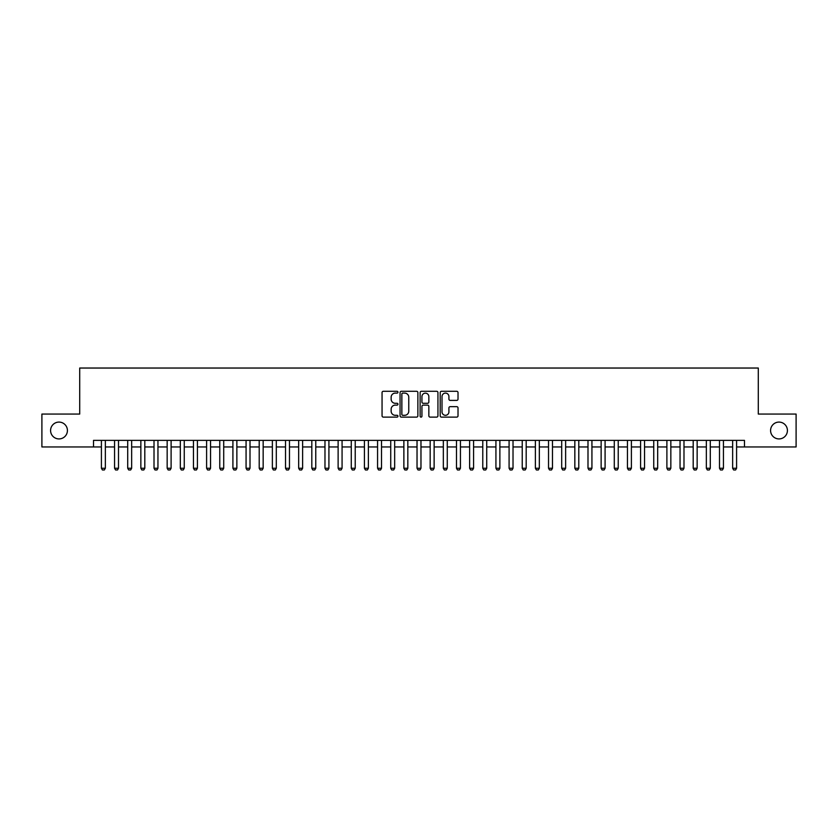 <?xml version="1.0" encoding="UTF-8"?>
<svg xmlns="http://www.w3.org/2000/svg" width="838" height="838" viewBox="0 0 838 838"><rect width="100%" height="100%" fill="white"/><g stroke="black" fill="none" stroke-linecap="round" stroke-linejoin="round"><path stroke-width="1.26" d="M397.956 392.205A0.901 0.901 0 0 0 397.055 391.294L383.343 391.294A1.288 1.288 0 0 0 382.055 392.593L382.055 415.826A1.288 1.288 0 0 0 383.343 417.115L397.055 417.115A0.901 0.901 0 0 0 397.956 416.214A0.901 0.901 0 0 0 397.055 415.302L395.285 415.302A4.127 4.127 0 0 1 391.147 411.175L391.147 409.237A4.127 4.127 0 0 1 395.285 405.11L397.055 405.11A0.901 0.901 0 0 0 397.956 404.209A0.901 0.901 0 0 0 397.055 403.298L395.285 403.298A4.127 4.127 0 0 1 391.147 399.171L391.147 397.233A4.127 4.127 0 0 1 395.285 393.106L397.055 393.106A0.901 0.901 0 0 0 397.956 392.205M770.583 430.512A8.411 8.411 0 0 0 779.005 438.923A8.411 8.411 0 0 0 787.416 430.512A8.411 8.411 0 0 0 779.005 422.09A8.411 8.411 0 0 0 770.583 430.512M50.584 430.512A8.411 8.411 0 0 0 58.995 438.923A8.411 8.411 0 0 0 67.417 430.512A8.411 8.411 0 0 0 58.995 422.09A8.411 8.411 0 0 0 50.584 430.512M456.72 400.396A1.288 1.288 0 0 0 458.019 399.108L458.019 392.593A1.288 1.288 0 0 0 456.72 391.294L441.49 391.294A1.288 1.288 0 0 0 440.201 392.593L440.201 415.826A1.288 1.288 0 0 0 441.49 417.115L456.72 417.115A1.288 1.288 0 0 0 458.019 415.826L458.019 407.949A1.288 1.288 0 0 0 456.72 406.66L450.205 406.66A1.288 1.288 0 0 0 448.917 407.949L448.917 411.856A3.457 3.457 0 0 1 445.46 415.302A3.457 3.457 0 0 1 442.014 411.856L442.014 396.552A3.457 3.457 0 0 1 445.46 393.106A3.457 3.457 0 0 1 448.917 396.552L448.917 399.108A1.288 1.288 0 0 0 450.205 400.396L456.72 400.396M93.521 446.947L41.9 446.947L41.9 414.066L79.704 414.066L79.704 368.039L758.296 368.039L758.296 414.066L796.1 414.066L796.1 446.947L744.479 446.947L744.479 440.369L93.521 440.369L93.521 446.947L101.408 446.947M417.869 392.593A1.288 1.288 0 0 0 416.58 391.294L401.35 391.294A1.288 1.288 0 0 0 400.061 392.593L400.061 415.826A1.288 1.288 0 0 0 401.35 417.115L416.58 417.115A1.288 1.288 0 0 0 417.869 415.826L417.869 392.593M421.42 391.294L436.65 391.294A1.288 1.288 0 0 1 437.939 392.593L437.939 415.826A1.288 1.288 0 0 1 436.65 417.115L430.135 417.115A1.288 1.288 0 0 1 428.846 415.826L428.846 406.399A1.288 1.288 0 0 0 427.548 405.11L423.232 405.11A1.288 1.288 0 0 0 421.933 406.399L421.933 416.214A0.901 0.901 0 0 1 421.032 417.115A0.901 0.901 0 0 1 420.131 416.214L420.131 392.593A1.288 1.288 0 0 1 421.42 391.294M105.358 446.947L114.555 446.947M118.504 446.947L127.711 446.947M131.65 446.947L140.857 446.947M144.806 446.947L154.014 446.947M157.953 446.947L167.16 446.947M171.109 446.947L180.317 446.947M184.255 446.947L193.463 446.947M197.412 446.947L206.609 446.947M210.558 446.947L219.766 446.947M223.715 446.947L232.912 446.947M236.861 446.947L246.068 446.947M250.007 446.947L259.214 446.947M263.163 446.947L272.371 446.947M276.31 446.947L285.517 446.947M289.466 446.947L298.674 446.947M302.612 446.947L311.82 446.947M315.769 446.947L324.976 446.947M328.915 446.947L338.123 446.947M342.072 446.947L351.269 446.947M355.218 446.947L364.425 446.947M368.374 446.947L377.571 446.947M381.52 446.947L390.728 446.947M394.667 446.947L403.874 446.947M407.823 446.947L417.031 446.947M420.969 446.947L430.177 446.947M434.126 446.947L443.333 446.947M447.272 446.947L456.48 446.947M460.429 446.947L469.626 446.947M473.575 446.947L482.782 446.947M486.731 446.947L495.928 446.947M499.877 446.947L509.085 446.947M513.024 446.947L522.231 446.947M526.18 446.947L535.388 446.947M539.326 446.947L548.534 446.947M552.483 446.947L561.69 446.947M565.629 446.947L574.837 446.947M578.786 446.947L587.993 446.947M591.932 446.947L601.139 446.947M605.088 446.947L614.285 446.947M618.235 446.947L627.442 446.947M631.391 446.947L640.588 446.947M644.537 446.947L653.745 446.947M657.683 446.947L666.891 446.947M670.84 446.947L680.047 446.947M683.986 446.947L693.194 446.947M697.143 446.947L706.35 446.947M710.289 446.947L719.496 446.947M723.445 446.947L732.642 446.947M736.592 446.947L744.479 446.947M402.764 393.106A0.901 0.901 0 0 0 401.863 394.007L401.863 414.401A0.901 0.901 0 0 0 402.764 415.302L404.639 415.302A4.127 4.127 0 0 0 408.766 411.175L408.766 397.233A4.127 4.127 0 0 0 404.639 393.106L402.764 393.106M428.846 396.625A3.457 3.457 0 0 0 425.39 393.169A3.457 3.457 0 0 0 421.933 396.625L421.933 402.01A1.288 1.288 0 0 0 423.232 403.298L427.548 403.298A1.288 1.288 0 0 0 428.846 402.01L428.846 396.625M105.358 440.369L105.358 468.253L104.362 469.961L102.393 469.961L101.408 468.253L101.408 440.369M101.408 468.253L105.358 468.253M118.504 440.369L118.504 468.253L117.519 469.961L115.55 469.961L114.555 468.253L114.555 440.369M114.555 468.253L118.504 468.253M131.65 440.369L131.65 468.253L130.665 469.961L128.696 469.961L127.711 468.253L127.711 440.369M127.711 468.253L131.65 468.253M144.806 440.369L144.806 468.253L143.822 469.961L141.842 469.961L140.857 468.253L140.857 440.369M140.857 468.253L144.806 468.253M157.953 440.369L157.953 468.253L156.968 469.961L154.999 469.961L154.014 468.253L154.014 440.369M154.014 468.253L157.953 468.253M171.109 440.369L171.109 468.253L170.124 469.961L168.145 469.961L167.16 468.253L167.16 440.369M167.16 468.253L171.109 468.253M184.255 440.369L184.255 468.253L183.271 469.961L181.301 469.961L180.317 468.253L180.317 440.369M180.317 468.253L184.255 468.253M197.412 440.369L197.412 468.253L196.427 469.961L194.447 469.961L193.463 468.253L193.463 440.369M193.463 468.253L197.412 468.253M210.558 440.369L210.558 468.253L209.573 469.961L207.604 469.961L206.609 468.253L206.609 440.369M206.609 468.253L210.558 468.253M223.715 440.369L223.715 468.253L222.719 469.961L220.75 469.961L219.766 468.253L219.766 440.369M219.766 468.253L223.715 468.253M236.861 440.369L236.861 468.253L235.876 469.961L233.907 469.961L232.912 468.253L232.912 440.369M232.912 468.253L236.861 468.253M250.007 440.369L250.007 468.253L249.022 469.961L247.053 469.961L246.068 468.253L246.068 440.369M246.068 468.253L250.007 468.253M263.163 440.369L263.163 468.253L262.179 469.961L260.199 469.961L259.214 468.253L259.214 440.369M259.214 468.253L263.163 468.253M276.31 440.369L276.31 468.253L275.325 469.961L273.356 469.961L272.371 468.253L272.371 440.369M272.371 468.253L276.31 468.253M289.466 440.369L289.466 468.253L288.481 469.961L286.502 469.961L285.517 468.253L285.517 440.369M285.517 468.253L289.466 468.253M302.612 440.369L302.612 468.253L301.628 469.961L299.658 469.961L298.674 468.253L298.674 440.369M298.674 468.253L302.612 468.253M315.769 440.369L315.769 468.253L314.784 469.961L312.804 469.961L311.82 468.253L311.82 440.369M311.82 468.253L315.769 468.253M328.915 440.369L328.915 468.253L327.93 469.961L325.961 469.961L324.976 468.253L324.976 440.369M324.976 468.253L328.915 468.253M342.072 440.369L342.072 468.253L341.076 469.961L339.107 469.961L338.123 468.253L338.123 440.369M338.123 468.253L342.072 468.253M355.218 440.369L355.218 468.253L354.233 469.961L352.264 469.961L351.269 468.253L351.269 440.369M351.269 468.253L355.218 468.253M368.374 440.369L368.374 468.253L367.379 469.961L365.41 469.961L364.425 468.253L364.425 440.369M364.425 468.253L368.374 468.253M381.52 440.369L381.52 468.253L380.536 469.961L378.556 469.961L377.571 468.253L377.571 440.369M377.571 468.253L381.52 468.253M394.667 440.369L394.667 468.253L393.682 469.961L391.713 469.961L390.728 468.253L390.728 440.369M390.728 468.253L394.667 468.253M407.823 440.369L407.823 468.253L406.839 469.961L404.859 469.961L403.874 468.253L403.874 440.369M403.874 468.253L407.823 468.253M420.969 440.369L420.969 468.253L419.985 469.961L418.015 469.961L417.031 468.253L417.031 440.369M417.031 468.253L420.969 468.253M434.126 440.369L434.126 468.253L433.141 469.961L431.161 469.961L430.177 468.253L430.177 440.369M430.177 468.253L434.126 468.253M447.272 440.369L447.272 468.253L446.287 469.961L444.318 469.961L443.333 468.253L443.333 440.369M443.333 468.253L447.272 468.253M460.429 440.369L460.429 468.253L459.444 469.961L457.464 469.961L456.48 468.253L456.48 440.369M456.48 468.253L460.429 468.253M473.575 440.369L473.575 468.253L472.59 469.961L470.621 469.961L469.626 468.253L469.626 440.369M469.626 468.253L473.575 468.253M486.731 440.369L486.731 468.253L485.736 469.961L483.767 469.961L482.782 468.253L482.782 440.369M482.782 468.253L486.731 468.253M499.877 440.369L499.877 468.253L498.893 469.961L496.924 469.961L495.928 468.253L495.928 440.369M495.928 468.253L499.877 468.253M513.024 440.369L513.024 468.253L512.039 469.961L510.07 469.961L509.085 468.253L509.085 440.369M509.085 468.253L513.024 468.253M526.18 440.369L526.18 468.253L525.196 469.961L523.216 469.961L522.231 468.253L522.231 440.369M522.231 468.253L526.18 468.253M539.326 440.369L539.326 468.253L538.342 469.961L536.372 469.961L535.388 468.253L535.388 440.369M535.388 468.253L539.326 468.253M552.483 440.369L552.483 468.253L551.498 469.961L549.519 469.961L548.534 468.253L548.534 440.369M548.534 468.253L552.483 468.253M565.629 440.369L565.629 468.253L564.644 469.961L562.675 469.961L561.69 468.253L561.69 440.369M561.69 468.253L565.629 468.253M578.786 440.369L578.786 468.253L577.801 469.961L575.821 469.961L574.837 468.253L574.837 440.369M574.837 468.253L578.786 468.253M591.932 440.369L591.932 468.253L590.947 469.961L588.978 469.961L587.993 468.253L587.993 440.369M587.993 468.253L591.932 468.253M605.088 440.369L605.088 468.253L604.093 469.961L602.124 469.961L601.139 468.253L601.139 440.369M601.139 468.253L605.088 468.253M618.235 440.369L618.235 468.253L617.25 469.961L615.281 469.961L614.285 468.253L614.285 440.369M614.285 468.253L618.235 468.253M631.391 440.369L631.391 468.253L630.396 469.961L628.427 469.961L627.442 468.253L627.442 440.369M627.442 468.253L631.391 468.253M644.537 440.369L644.537 468.253L643.553 469.961L641.573 469.961L640.588 468.253L640.588 440.369M640.588 468.253L644.537 468.253M657.683 440.369L657.683 468.253L656.699 469.961L654.729 469.961L653.745 468.253L653.745 440.369M653.745 468.253L657.683 468.253M670.84 440.369L670.84 468.253L669.855 469.961L667.876 469.961L666.891 468.253L666.891 440.369M666.891 468.253L670.84 468.253M683.986 440.369L683.986 468.253L683.001 469.961L681.032 469.961L680.047 468.253L680.047 440.369M680.047 468.253L683.986 468.253M697.143 440.369L697.143 468.253L696.158 469.961L694.178 469.961L693.194 468.253L693.194 440.369M693.194 468.253L697.143 468.253M710.289 440.369L710.289 468.253L709.304 469.961L707.335 469.961L706.35 468.253L706.35 440.369M706.35 468.253L710.289 468.253M723.445 440.369L723.445 468.253L722.45 469.961L720.481 469.961L719.496 468.253L719.496 440.369M719.496 468.253L723.445 468.253M736.592 440.369L736.592 468.253L735.607 469.961L733.638 469.961L732.642 468.253L732.642 440.369M732.642 468.253L736.592 468.253"/></g></svg>
